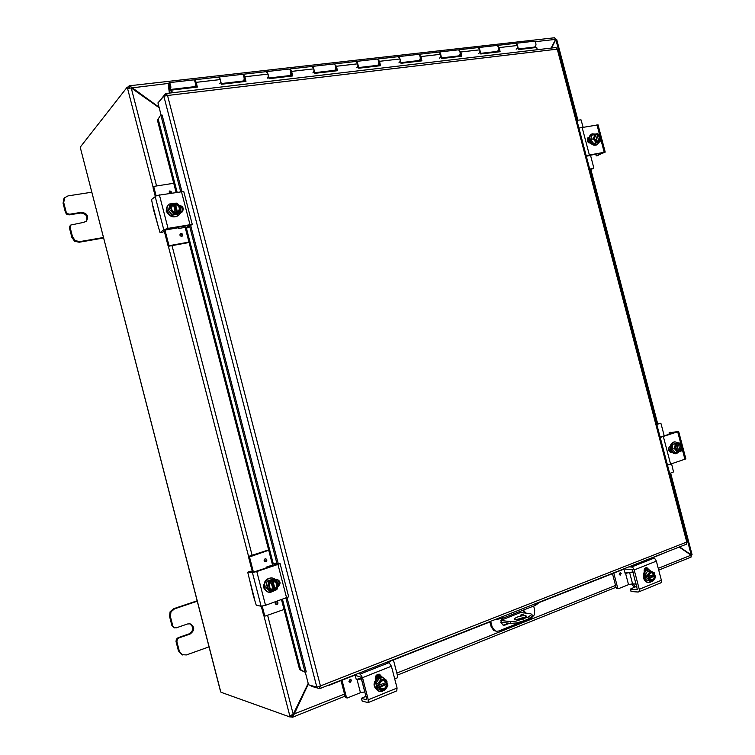 <?xml version="1.0" encoding="UTF-8"?>
<svg xmlns="http://www.w3.org/2000/svg" width="755" height="755" viewBox="0 0 755 755"><rect width="100%" height="100%" fill="white"/><g stroke="black" fill="none" stroke-linecap="round" stroke-linejoin="round"><path stroke-width="1.13" d="M197.149 600.81L173.641 608.7L170.12 611.71L169.535 616.335L171.942 625.697L173.961 627.698M209.126 646.827L186.391 654.944L182.012 654.67L179.322 651.169L176.906 641.788L177.198 639.457L178.954 637.918L190.09 634.04C194.903 630.34 194.913 626.943 190.128 623.828L187.495 623.979L176.349 627.82L174.15 627.65L172.81 625.895L170.394 616.524L170.979 611.88L174.509 608.86L197.348 601.188M178.954 637.918L178.086 637.692L176.321 639.23L176.028 641.552L178.444 650.904L182.115 654.802M178.086 637.692L189.194 633.822C193.875 630.387 194.016 627.027 189.637 623.743M64.713 197.716L63.741 198.924L63.071 203.237L65.459 212.514L66.836 214.401L69.111 214.901L69.743 214.203L67.469 213.703L66.091 211.815L63.694 202.51L64.77 197.659L68.054 195.885L91.827 192.204M103.511 237.495L79.841 241.609L75.302 240.647L72.555 236.891L70.158 227.585L70.8 225.028L69.847 226.085L69.517 228.246L71.914 237.532L74.651 241.289L79.181 242.242L103.539 238.004M70.8 225.028L83.918 222.31L86.504 220.998C88.892 216.043 87.174 213.155 81.342 212.325L80.691 213.023L69.111 214.901M69.743 214.203L81.342 212.325M86.174 221.29C88.042 216.421 86.212 213.665 80.691 213.023M515.25 619.581L514.212 619.024C516.241 617.005 519.95 615.853 525.32 615.57L526.386 616.137C524.329 618.166 520.62 619.317 515.25 619.581M525.102 617.326L515.958 619.619M520.299 615.183L523.744 614.117L520.299 615.183M500.867 620.317L520.525 612.541L530.321 613.588L531.945 614.428L527.99 617.146L528.462 618.958L532.351 616.005M527.99 617.146L516.024 621.138L510.172 621.601L510.644 623.403L500.773 622.186M510.644 623.403L516.495 622.96L523.404 620.978L522.932 619.166M520.525 612.541L519.544 611.607M500.829 620.468L510.172 621.601M528.462 618.958L523.404 620.978M159.05 107.191L129.501 85.768L129.681 87.844M131.2 87.967L168.469 83.437M551.537 48.037L555.84 39.59L556.643 39.213L577.905 120.139M555.293 39.94L555.84 39.59L577.037 120.271M679.17 547.064L691.089 555.17L691.033 557.133L658.719 570.119M308.191 683.388L293.223 714.296L289.778 715.768L263.901 615.702M554.548 37.759L555.586 39.373L551.15 48.084M292.402 714.881L291.93 715.23L292.761 717.165L308.342 683.973M293.166 714.343L344.507 694.072M153.142 187.4L127.548 88.401L131.238 87.976L159.201 107.767M670.648 473.149L692.109 554.831L691.212 554.859L679.538 546.913M690.608 554.84L691.212 554.859L669.817 473.442M292.44 717.193L292.166 715.136M127.548 88.401L127.218 87.146L129.152 86.929L129.388 87.854M691.58 554.944L691.41 556.01M555.472 38.581L556.124 39.383M129.52 87.844L129.19 85.928M129.029 85.947L128.171 87.033M291.656 715.306L291.921 716.316L290.109 717.042L289.778 715.768M290.109 717.042L220.998 692.26L220.158 690.004L80.681 149.009L220.356 690.363M290.864 716.74L292.289 717.25M127.218 87.146L80.332 147.036L80.681 149.009M509.748 623.3L503.604 625.357L500.867 622.658L501.707 618.619M533.653 606.048L534.7 610.059L534.361 614.844L531.341 617.977L498.838 630.982L496.507 631.274L494.77 630.642L492.156 626.943L491.184 626.82L489.825 621.639M491.184 626.82L493.789 630.51L496.507 631.274M535.182 603.774L535.569 605.284L538.117 603.405M494.355 619.855L502.792 618.222L502.396 616.684M490.684 621.299L492.156 626.943M524.423 617.345L520.714 618.921M523.394 610.087L525.971 613.126M535.569 605.284L502.792 618.222M503.132 625.253L508.757 623.177M518.119 619.449L522.988 617.496M524.97 613.013L523.064 610.219M160.013 116.072L157.436 120.262L160.013 116.072M160.9 115.43L162.117 115.053L181.851 191.289M158.323 119.62L177.066 192.044M186.372 228.019L273.253 563.73M282.493 599.413L300.679 669.666L299.603 669.581L305.011 672.186L300.679 669.666M305.011 672.186L306.2 671.903M328.151 685.313L328.68 685.106M329.086 685.313L355.36 674.961M387.457 662.314L489.91 621.95M538.004 603L625.046 568.704M651.697 558.2L666.07 552.216M157.436 120.262L176.057 192.204M185.296 227.925L272.366 564.344M281.53 599.744L299.603 669.581M310.994 685.493L311.183 686.229L319.507 688.617L320.431 685.936L316.845 687.163L308.559 684.794L305.265 672.082M306.256 671.912L287.079 597.809M161.174 115.402L157.937 102.888L163.844 96.206L167.535 95.489L320.431 685.936L686.757 542.052L686.38 544.223M555.954 47.518L557.275 49.169L686.757 542.052L687.616 541.769L558.162 49.037L167.535 95.489L165.855 93.526L165.958 95.602M159.673 100.925L165.468 93.695M319.289 686.531L319.507 688.617M421.092 60.947L420.195 56.757M379.718 65.779L378.632 61.089M336.692 70.81L335.437 65.779M291.921 76.038L290.505 70.734M245.3 81.474L243.723 75.962M196.706 87.155L194.979 81.464M195.479 84.834L196.026 84.145M537.22 49.726L536.748 47.442L518.421 49.585L517.571 45.479L515.656 43.328L516.845 43.865C518.09 46.395 517.864 48.178 516.165 49.207M497.045 45.517L499.272 47.584L500.121 51.717L480.727 53.983L479.859 49.811L477.972 47.603L479.132 48.16C480.378 50.745 480.18 52.557 478.528 53.596M498.517 49.745L498.744 50.84L497.554 51.302M499.272 51.821L498.621 48.707M458.653 49.887L460.861 51.982L461.749 56.2L441.609 58.55L440.712 54.294L438.853 52.048L439.986 52.614C441.231 55.257 441.052 57.097 439.467 58.144M460.125 54.058L460.39 55.304L459.219 55.757M460.909 56.304L460.182 52.822M418.789 54.426L420.988 56.559L421.894 60.853L400.981 63.297L400.056 58.956L398.225 56.663L399.329 57.248C400.565 59.938 400.424 61.806 398.904 62.863M420.271 58.503L420.573 59.928L419.412 60.372M377.377 59.154L379.548 61.315L380.492 65.694L358.748 68.233L357.794 63.807L356.001 61.457L357.068 62.061C358.295 64.807 358.181 66.714 356.738 67.78M378.84 63.071L379.199 64.741L378.057 65.175M334.314 64.062L336.466 66.251L337.438 70.715L314.807 73.358L313.825 68.847L312.07 66.44L313.108 67.063C314.325 69.866 314.25 71.81 312.881 72.886M335.73 68.233L336.183 69.743L335.05 70.149M289.505 69.186L289.986 68.95L291.628 71.395L292.629 75.953L269.073 78.699L268.053 74.103L266.345 71.631L267.336 72.272C268.544 75.141 268.506 77.114 267.232 78.199M290.873 73.603L291.421 74.943L290.307 75.33M242.846 74.528L243.327 74.245L244.931 76.755L245.96 81.398L221.413 84.267L220.366 79.568L218.705 77.038L219.658 77.708C220.847 80.634 220.856 82.644 219.677 83.739M244.167 79.133L244.403 78.558L244.799 80.37L243.705 80.709M194.214 80.115L194.705 79.766L196.253 82.333L197.319 87.08L171.715 90.072L172.319 92.761M196.442 85.995L195.13 86.296M195.8 84.173L196.215 86.013M171.715 90.072L171.196 90.477L171.725 92.837M169.092 86.485L169.356 84.456L170.092 85.702L169.828 87.74L169.092 86.485M171.215 90.581L169.45 90.789L169.346 84.381L170.073 85.541L169.837 87.806L169.328 87.278L170.083 89.515C171.159 88.41 171.102 86.363 169.922 83.371L169.101 82.672L168.356 85.664L169.413 93.11M170.158 89.505L194.648 86.655C195.772 85.56 195.743 83.531 194.554 80.558L193.639 79.888M480.595 53.35L497.139 51.425C498.819 50.387 499.036 48.594 497.79 46.036L496.611 45.489M533.993 41.242L535.191 41.78C536.437 44.29 536.201 46.055 534.465 47.084L518.289 48.962M441.477 57.908L458.785 55.889C460.408 54.851 460.597 53.02 459.351 50.415L458.209 49.849M400.839 62.646L418.968 60.532C420.526 59.475 420.686 57.616 419.45 54.955L418.327 54.379M358.597 67.563L377.604 65.345C379.086 64.288 379.218 62.391 377.981 59.673L376.896 59.079M314.656 72.678L334.588 70.357C335.994 69.281 336.088 67.365 334.871 64.59L333.814 63.967M268.912 78.001L289.835 75.566C291.156 74.49 291.213 72.527 289.995 69.696L288.986 69.064M221.253 83.56L243.223 80.993C244.45 79.907 244.469 77.916 243.27 75.019L242.298 74.358M169.45 90.789L170.017 93.035M193.931 87.476L193.865 86.749M242.44 81.814L242.383 81.096M288.986 76.378L288.939 75.67M333.682 71.159L333.653 70.47M376.641 66.138L376.622 65.459M417.968 61.315L417.949 60.645M457.738 56.672L457.738 56.012M496.054 52.199L496.054 51.557M533.351 47.206L533.341 47.839M168.035 213.759L166.175 211.221L166.619 208.295M160.107 232.634L162.816 232.162L160.107 232.634L163.778 229.746L168.044 228.397L191.94 224.395L188.25 227.68L185.56 228.17L184.758 225.981M183.739 191.459L156.766 195.498L151.538 199.471L153.416 209.277L158.21 226.358L152.982 206.124M189.08 225.32L167.006 229.171L162.816 232.162M160.06 232.653L158.21 226.358M181.275 212.523L180.917 211.164M189.127 225.509L185.607 228.142L188.25 227.68M181.662 212.334C183.154 209.918 182.587 207.87 179.983 206.209M175.169 203.218L177.774 213.165L176.972 213.92L174.377 203.878L176.859 203.057L179.105 205.181C183.276 206.341 184.267 208.635 182.097 212.051L180.539 212.721M180.775 208.691C181.323 211.447 180.587 213.674 178.586 215.383C173.518 217.884 169.724 216.355 167.176 210.796C166.572 208.05 167.251 205.794 169.196 204.048L175.943 203.133M178.265 215.637L178.171 215.703C173.121 218.204 169.318 216.685 166.779 211.117C166.175 208.38 166.846 206.134 168.799 204.379L169.111 204.114M173.254 203.623L171.187 203.992L170.611 206.587L171.913 211.626L175.811 213.495L175.547 212.457C171.46 210.947 170.536 208.503 172.772 205.133L173.527 204.662L173.254 203.623L170.611 206.587L169.648 209.494L173.792 214.061L175.811 213.495M175.349 212.438L173.527 204.662M176.972 213.92L175.018 214.25L175.811 213.608M173.367 204.048L174.377 203.878M177.774 213.165L180.407 210.201L179.105 205.181L175.217 203.303M179.105 205.181L180.974 207.606L179.454 213.099L177.774 213.278M179.454 213.099L178.095 214.194L172.451 215.147L173.792 214.061M173.367 204.784L172.668 205.218M178.152 211.74C180.313 208.371 179.369 205.945 175.33 204.463M175.49 204.341C179.596 205.879 180.502 208.333 178.199 211.702L177.501 212.127M172.451 215.147L168.318 210.598L169.648 209.494M168.318 210.598L169.856 205.105L171.187 203.992M165.628 229.954L177.803 227.821L177.661 227.217M167.997 245.535L168.969 246.177L169.79 245.583L168.809 244.931L167.997 245.535L164.25 231.03M153.444 187.089L153.095 187.929L154.454 186.296L173.744 183.276M177.803 227.831L178.775 228.482L185.117 227.368M181.691 236.343C179.935 236.022 179.501 235.135 180.398 233.691L180.945 233.465C182.701 233.786 183.125 234.673 182.219 236.117L181.691 236.343M169.299 193.289L169.29 191.185L169.922 190.892L171.687 192.903L171.687 192.119L169.913 190.902L169.29 191.185M153.878 187.202L156.087 195.743M168.969 246.177L189.08 242.515M169.79 245.583L188.967 242.081M155.228 196.177L153.095 187.929M165.052 230.407L168.809 244.931M598.045 124.868L578.925 128.057M586.163 155.605L605.208 152.104L596.337 155.851L595.497 154.067M602.188 152.906L586.276 156.049M589.183 137.599L587.871 137.816M590.901 143.318L590.655 143.356C587.201 142.223 586.484 140.213 588.504 137.344L589.277 137.136M602.245 153.133L596.412 155.823M599.092 142.336L597.054 144.677C593.883 145.526 591.542 143.978 590.042 140.015C589.438 137.099 590.136 135.041 592.147 133.843L596.025 134.135M596.724 144.809L596.365 144.998C593.194 145.857 590.863 144.299 589.353 140.345C588.758 137.429 589.457 135.371 591.467 134.182L592.147 133.843M595.591 134.343L596.837 133.833L598.97 141.921L596.271 142.893L597.63 142.251L597.422 141.298C594.27 139.599 593.713 137.467 595.733 134.9L595.459 133.984L593.921 134.324L594.912 140.534L597.639 142.148M597.111 141.232L595.487 135.051M597.233 141.27L595.582 134.985M597.63 142.251L596.091 142.601L593.09 138.778L595.516 134.05M596.78 133.767L597.752 133.692L599.564 135.447L596.837 133.833M598.97 141.921L600.65 139.571L599.914 141.949L593.808 143.686L590.806 139.883L591.637 135.438L593.921 134.324M598.479 141.204C600.499 138.637 599.932 136.504 596.799 134.805M600.65 139.571L599.564 135.447L600.735 137.504L600.65 139.571M597.063 134.673C600.197 136.381 600.763 138.514 598.743 141.081M599.914 141.949L598.951 142.025M593.808 143.686L596.091 142.601M590.806 139.883L593.09 138.778M588.069 137.787L588.117 140.996L588.957 142.959M587.626 138.156L587.985 142.034M593.487 168.365L591.995 169.016L593.741 167.648L590.438 154.954M576.886 120.3L581.029 119.847L583.068 127.019M593.392 168.393L589.693 169.063M591.995 169.016L589.787 169.413M265.354 589.995L263.533 587.626L263.929 584.502M253.416 596.006L256.256 605.265L261.126 606.227L265.524 605.312L288.674 596.837M272.715 565.854L272.48 563.985L275.075 563.136L279.794 563.777L256.794 571.554L252.406 572.507L247.885 572.13L250.434 571.29M254.548 598.979L249.282 578.604L253.416 596.072M250.5 571.261L255.53 571.478L276.849 564.4M249.282 578.604L247.744 572.347L250.452 571.271M276.811 564.249L272.517 563.985L275.009 563.164M276.528 580.614L276.188 579.302M277.982 585.804C279.727 582.879 279.19 580.708 276.358 579.283M275.481 579.462L276.925 579.293C280.756 581.237 281.03 583.766 277.746 586.88M276.292 589.815L270.092 592.552C267.317 592.062 265.496 590.363 264.618 587.484C264.08 581.595 266.543 578.424 271.998 577.952C274.726 578.349 276.585 579.934 277.566 582.7M269.705 592.505L269.592 592.496C266.817 591.995 264.996 590.306 264.118 587.428C263.589 581.548 266.043 578.377 271.498 577.905L271.885 577.943M272.687 580.067L275.311 590.099L274.301 590.089L271.687 579.972L274.254 579.453L276.509 581.539L272.734 580.17M271.432 591.429L267.383 587.296L265.713 587.107L269.743 591.231L273.423 590.844L273.15 589.712L272.489 589.683C268.676 587.89 268.214 585.285 271.12 581.85L270.8 580.708L269.809 580.614L271.687 579.972M273.15 589.712L270.96 581.963M274.301 590.089L273.338 590.419M275.311 590.099L277.812 586.597L276.877 589.57L275.311 590.202M270.847 580.812L268.327 584.313L269.639 589.391L273.423 590.75M272.432 589.683L272.961 589.683M274.848 589.042C277.736 585.606 277.274 583.002 273.461 581.218M273.008 581.218L273.593 581.227C277.462 582.983 277.944 585.587 275.037 589.06M277.812 586.597L276.509 581.539L278.284 583.587L277.812 586.597M267.383 587.296L268.808 581.293L270.8 580.708M265.713 587.107L267.128 581.123L268.808 581.293M267.128 581.123L272.564 579.293L274.254 579.453M252.264 571.403L248.603 557.256L268.714 550.244M284.04 609.455L265.571 615.967L263.599 615.259L264.429 615.825M250.132 556.265L249.15 556.218L248.603 557.256M272.508 565.061L266.383 567.09L265.845 568.128M276.33 604.595L276.321 604.595C274.877 603.745 274.829 602.754 276.198 601.631L276.821 601.575C278.274 602.424 278.321 603.405 276.953 604.538L277.906 602.613L276.821 601.575M265.364 561.729L265.354 561.729C263.788 560.937 263.703 559.946 265.109 558.766L265.6 558.709C267.185 559.502 267.27 560.484 265.864 561.673L266.817 559.776L265.6 558.709M249.15 556.218L268.629 549.904M249.594 557.303L253.255 571.488M263.599 615.259L261.268 606.237M262.221 606.161L264.618 615.429M669.166 434.389L669.128 432.794L678.651 431.464L660.21 437.447M667.486 465.155L685.861 458.88M660.115 437.088L675.621 432.247M670.619 452.283L671.808 451.877M672.063 452.179L671.365 452.358C668.109 450.858 667.713 448.753 670.195 446.045L670.431 445.969M669.204 432.785L675.565 432.058M679.538 451.481L676.357 453.67C673.932 453.651 672.252 452.169 671.299 449.244C670.657 445.129 671.893 442.656 675.008 441.826L678.018 442.826M675.999 453.68L675.602 453.736C673.186 453.717 671.497 452.245 670.544 449.31C669.902 445.205 671.138 442.732 674.262 441.901L675.008 441.826M677.49 452.283L674.555 448.753L672.035 448.989L674.97 452.509L679.009 451.849L678.802 450.905C675.753 449.602 675.187 447.451 677.103 444.459L676.82 443.525L675.329 443.676L678.16 443.176L680.302 451.32L678.962 451.528M678.5 450.886L676.867 444.667M678.613 450.895L676.961 444.582M676.886 443.61L675.281 446.328L676.376 450.49L679.028 451.754M674.555 448.753L675.31 443.968L676.82 443.525M678.094 443.1L678.981 442.723L680.802 444.45L678.16 443.176M672.035 448.989L672.79 444.214L678.981 442.723M672.79 444.214L675.31 443.968M679.783 450.499C681.699 447.507 681.133 445.365 678.094 444.063M680.302 451.32L681.888 448.602L680.802 444.45L681.907 446.252L681.888 448.602L681.17 451.028L680.283 451.405M678.377 444.034C681.425 445.337 681.982 447.479 680.076 450.471M668.93 447.149L669.156 449.404L670.704 452.254M668.515 448.423L669.987 451.981M659.011 423.461L661.05 423.772L664.258 436.012M671.629 464.042L673.535 471.922L669.676 473.489M658.86 423.48L656.718 424.168M660.37 423.291L656.793 424.452M383.332 690.617L382.134 691.429L379.699 691.363M396.734 690.882L397.083 688.041L391.411 666.212L389.08 662.663L386.853 662.192M358.087 673.526L360.229 674.045L362.523 677.669L368.261 699.791L368.053 702.622L362.202 701.084L361.456 698.233L366.213 696.242M366.77 699.659L361.088 677.244L355.548 675.432L355.331 674.602M380.775 676.876L378.868 674.13M375.49 679.66L375.395 679.302C375.159 675.904 376.537 674.206 379.52 674.206L381.983 677.065M366.458 699.791L361.503 698.384M383.851 690.278L379.038 691.221C373.187 687.003 373.197 682.407 379.057 677.433L382.445 677.169L386.107 680.057M378.774 691.146L378.444 691.07C372.602 686.852 372.611 682.256 378.463 677.292L382.106 677.103M377.783 687.201L386.456 683.709L387.645 684.002L378.963 687.503L377.783 687.201L377.283 685.247L379.463 685.153C379.793 682.001 381.322 680.519 384.05 680.708L386.192 682.444L387.136 682.039L386.409 680.132L384.153 679.66L379.812 681.397L378.566 685.512M379.463 685.002L386.192 682.444M386.126 682.426L386.456 683.709M378.453 685.54L377.726 683.624L381.341 679.047L384.153 679.66L387.079 682.086M387.645 684.002L387.872 685.785L386.362 688.145L387.589 684.039M379.076 687.475L382.021 689.91L377.207 688.787L375.745 683.124L379.35 678.566L386.409 680.132M381.983 688.815C384.673 688.928 386.164 687.437 386.475 684.341M385.965 682.388L383.908 680.67M382.021 689.91L386.362 688.145L384.276 690.372L382.021 689.91M386.702 684.398C386.362 687.578 384.823 689.051 382.077 688.843L379.973 687.116M379.199 689.296L378.963 687.503M375.745 683.124L377.726 683.624M379.35 678.566L381.341 679.047M386.89 682.161L387.06 683.851M380.01 676.905L377.302 677.254L375.273 678.575M380.086 676.895L376.943 677.169L375.263 678.179M346.941 697.988L345.309 697.139L347.366 697.969L360.446 692.694L364.759 691.92L361.409 679.019L356.36 679.623M356.228 679.415L361.522 678.179M393.43 659.964L397.8 676.801L397.328 677.83L394.705 678.887M355.095 675.064L356.2 679.311L357.096 679.811M351.452 680.255L349.791 682.227L348.895 681.265L350.546 679.283L351.452 680.255M376.065 675.668L379.303 674.385M346.469 697.469L341.996 680.227M345.309 697.139L341.024 680.614M650.659 582.02L648.904 582.756L647.752 582.341M660.653 582.935L661.352 582.237L661.38 580.265L656.359 561.144L655.283 559.125L653.736 558.256L650.942 558.181M628.83 566.892L631.576 566.996L633.115 567.892L634.191 569.94L639.259 589.277L639.24 591.269L638.135 592.024L631.171 591.542L630.397 589.098L635.257 586.861L633.37 583.898M634.096 587.541L631.888 583.87M637.324 589.428L632.35 569.798L625.291 569.081L625.102 568.355M644.241 569.723L647.686 569.968L645.978 567.628M644.326 572.167L644.251 571.856C643.911 569.279 644.751 567.826 646.771 567.505L649.272 570.016M636.899 589.598L630.557 589.183M651.82 581.218L648.743 582.407C643.505 582.398 642.288 571.931 647.328 570.261L648.951 569.987L652.32 571.913M648.385 582.36L647.988 582.36C642.75 582.36 641.533 571.894 646.573 570.233L648.951 569.987M647.12 578.462L653.773 575.772L655.264 575.848L648.611 578.538L647.12 578.462L646.667 576.745L648.951 576.518C649.026 574.168 649.98 572.913 651.801 572.743L654.113 574.432L654.821 574.13L654.085 572.507L652.452 571.95L649.121 573.29L648.262 576.792M648.941 576.386L654.113 574.432M653.452 574.574L653.773 575.772M648.158 576.82L647.422 575.178L650.112 571.365L652.452 571.95L654.793 574.159M655.264 575.848L655.378 577.443L654.396 579.378L655.236 575.876M651.556 579.915C653.311 579.651 654.217 578.396 654.274 576.14M653.821 574.423L651.65 572.734M648.715 578.509L651.065 580.727L654.396 579.378L652.707 581.265L648.724 580.142L648.611 578.538M654.557 576.15C654.481 578.5 653.528 579.764 651.688 579.925L649.404 578.236M648.724 580.142L646.205 580.01L650.178 581.133L652.707 581.265M646.205 580.01L644.902 575.055L647.422 575.178M644.902 575.055L647.592 571.252L650.112 571.365M653.528 574.536L653.688 575.442M646.818 570.138L644.109 570.94M646.384 570.119L644.109 570.62M632.577 583.851L629.613 572.545L625.565 573.347L628.538 584.644L632.577 583.851L636.361 584.077M624.895 573.007L633.19 571.969M628.538 584.644L618.477 588.692L616.259 588.126L616.977 588.589M623.875 569.166L625.187 573.328M621.176 573.507L620.166 575.206L619.213 574.291L620.214 572.601L621.176 573.507M644.666 568.741L646.554 567.986M629.613 572.545L633.388 572.724M617.76 588.23L613.806 573.13M616.259 588.126L612.465 573.658M653.622 558.256L653.434 557.52M174.509 608.86L173.641 608.7M179.322 651.169L178.444 650.904M172.81 625.895L171.942 625.697M176.028 641.552L176.906 641.788M190.09 634.04L189.194 633.822M169.535 616.335L170.394 616.524M72.555 236.891L71.914 237.532M66.091 211.815L65.459 212.514M69.517 228.246L70.158 227.585M63.071 203.237L63.694 202.51M79.181 242.242L79.841 241.609M555.586 39.373L535.125 41.704M396.837 673.092L615.552 585.436M658.247 568.336L691.089 555.17M131.238 87.976L156.578 185.956M172.017 245.63L252.095 555.265M267.61 615.249L293.223 714.296M248.64 556.69L168.299 245.998M656.859 424.121L589.938 169.394M505.019 625.178L504.029 625.055M523.772 617.703L522.771 617.59M305.048 672.167L285.909 598.224M276.849 563.239L189.713 226.594M180.624 191.477L160.938 115.43M190.779 225.802L278.151 563.324M316.845 687.163L163.844 96.206M166.544 95.526L165.779 93.535M319.856 688.579L319.563 686.361M517.571 45.479L499.272 47.584M479.859 49.811L460.861 51.982M440.712 54.294L420.988 56.559M400.056 58.956L379.548 61.315M357.794 63.807L336.466 66.251M313.825 68.847L291.628 71.395M268.053 74.103L244.931 76.755M220.366 79.568L196.253 82.333M169.479 90.978L171.262 90.77M181.379 191.355L189.977 224.565M155.115 196.262L163.778 229.746M168.044 228.397L159.38 194.875M182.229 236.117L182.701 234.663L180.398 233.691M181.927 234.909L180.294 235.201L181.927 234.909M169.724 193.214L169.28 192.629L170.923 192.374L170.809 193.044M589.306 154.737L582.067 127.18M596.978 124.792L599.895 135.9M600.725 139.062L604.17 152.142M589.032 137.174L588.022 137.665M586.314 156.2L590.542 155.454M277.972 564.523L286.626 597.969M252.406 572.507L261.126 606.227M265.524 605.312L256.794 571.554M277.113 602.773L275.547 603.32L277.113 602.773M266.034 559.946L264.458 560.465L266.034 559.946M670.657 464.372L663.381 436.654M677.716 431.898L681.123 444.874M681.954 448.045L684.945 459.408M671.837 452.264L670.902 452.349M362.523 677.669L391.411 666.212M397.083 688.041L368.261 699.791M389.08 662.663L360.229 674.045M381.888 676.707L380.652 676.414M357.106 679.802L360.446 692.694M349.791 682.227L350.518 682.171L351.424 680.246L350.546 679.283M349.678 679.859L350.103 681.51L349.678 679.859M634.191 569.94L656.359 561.144M635.219 586.946L636.937 586.248M634.568 585.956L634.898 587.182M661.38 580.265L639.259 589.277M653.736 558.256L631.576 566.996M649.224 569.865L647.667 569.798M620.157 575.206L621.148 573.507L620.195 572.592M619.638 573.158L620.015 574.612L619.638 573.158M173.914 627.688L174.773 627.896M182.03 654.783L182.918 655.047M532.407 616.222L531.945 614.428M129.501 85.768L554.623 37.75M616.033 587.267L397.366 675.13M345.054 696.157L292.761 717.165M556.51 39.26L555.491 39.553M590.797 169.233L657.699 423.848M692.08 554.831L690.995 555.104M538.145 603.547L537.928 602.688M556.029 47.508L165.855 93.526M319.893 688.569L686.465 544.185M242.374 74.349L194.705 79.766M196.536 86.438L195.705 86.532M289.071 69.054L243.327 74.245M245.139 80.776L244.252 80.879M333.899 63.958L289.986 68.95M291.77 75.34L290.826 75.453M376.99 59.069L334.776 63.864M336.541 70.13L335.55 70.243M418.421 54.369L377.83 58.975M379.576 65.119L378.538 65.241M458.304 49.839L419.233 54.275M420.95 60.296L419.874 60.428M496.715 45.479L459.087 49.745M460.776 55.662L459.663 55.794M534.096 41.232L497.469 45.394M499.14 51.198L497.989 51.331M193.705 79.879L169.101 82.672M192.298 224.528L183.729 191.402M153.303 187.193L154.086 186.466M598.035 124.802L605.217 152.114M598.139 155.53L596.337 155.851M597.054 144.677L596.365 144.998M587.362 138.731L587.598 141.364M288.693 596.875L280.058 563.532M270.092 592.552L269.592 592.496M265.203 615.995L264.184 615.825M678.651 431.454L685.87 458.927M669.147 432.794L670.874 432.219M676.357 453.67L675.602 453.736M668.505 449.263L669.638 451.716M660.446 423.272L658.936 423.461M396.828 690.844L368.053 702.622M355.473 675.376L355.275 674.63M362.117 701.017L361.428 698.337M379.038 691.221L378.444 691.07M382.37 677.159L381.841 677.027M375.688 676.31L379.576 676.027M375.556 676.631L379.841 676.093M380.624 676.301L375.443 676.98M375.83 676.036L379.17 675.933M375.962 675.819L378.406 675.753M378.51 676.791L375.263 678.084M660.767 582.888L638.673 591.92M625.131 569.025L624.97 568.411M631.02 591.476L630.406 589.136M648.743 582.407L647.988 582.36M644.326 569.449L645.185 569.44M644.289 569.553L645.638 569.459M645.261 570.176L644.119 570.544M616.769 588.626L618.279 588.721"/></g></svg>
